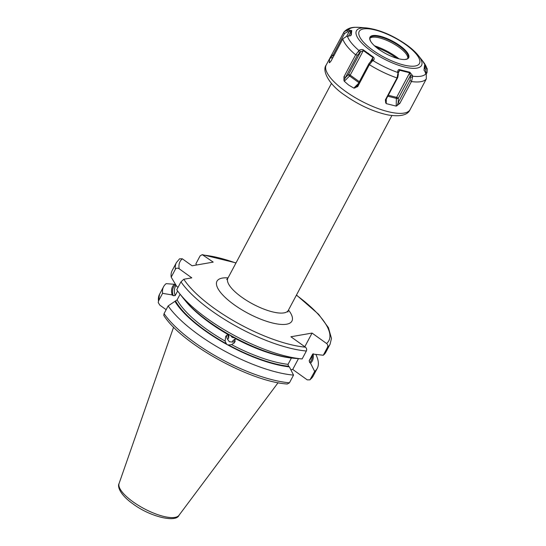 <?xml version="1.0" encoding="UTF-8"?>
<svg xmlns="http://www.w3.org/2000/svg" width="546" height="546" viewBox="0 0 546 546"><rect width="100%" height="100%" fill="white"/><g stroke="black" fill="none" stroke-linecap="round" stroke-linejoin="round"><path stroke-width="0.82" d="M175.403 269.233A87.012 28.187 -152 0 1 176.406 262.585L172.195 270.509A87.012 28.187 28 0 0 171.191 277.156L175.403 269.233C176.249 267.963 177.511 267.813 179.19 268.796L191.817 277.859L183.811 279.252L180.965 281.825L176.754 289.749A87.012 28.187 28 0 0 179.313 293.222A87.012 28.187 28 0 0 302.136 358.934L306.354 351.01C306.968 349.536 306.654 348.259 305.426 347.181L290.909 336.766L312.059 333.08L326.569 343.495C327.805 344.574 328.112 345.85 327.498 347.324L323.287 355.248A87.012 28.187 28 0 0 325.846 352.204L330.057 344.28A87.012 28.187 -152 0 1 327.498 347.324M196.526 265.022L195.905 263.779L200.116 255.856L202.266 254.648L213.22 262.107L192.069 265.793L182.323 258.797L179.573 258.804L176.406 262.585M175.948 285.142L175.211 284.903A78.044 25.28 28 0 0 173.219 295.72L175.198 295.557L177.627 290.991M166.148 309.684L159.848 305.166L158.251 302.607L158.497 301.03A87.012 28.187 -152 0 1 159.5 294.383L163.595 286.684A87.012 28.187 28 0 1 166.148 283.647L174.358 284.289L175.211 284.903M180.112 294.233L177.102 299.884L168.148 305.924L164.059 313.622L163.773 315.404C181.279 343.564 250.129 381.695 287.292 384.015L289.448 382.807L293.536 375.109L289.373 366.871L288.513 366.257L288.042 364.332L291.421 357.985M179.313 293.222L183.606 298.669A79.129 25.635 -152 0 0 229.607 334.855L234.022 337.285A79.129 25.635 -152 0 0 293.932 358.292L302.136 358.934M290.841 369.772L292.724 369.444L298.464 358.654M304.798 346.737L312.059 333.08M323.287 355.248L312.756 354.061M310.592 379.122A87.012 28.187 28 0 0 313.151 376.078L309.985 379.859L314.687 371.423L310.524 363.186L309.664 362.571L309.193 360.647L312.537 354.361A76.672 24.836 -152 0 0 312.974 353.897M309.985 379.859L307.234 379.866L292.724 369.444M158.497 301.03L162.585 293.339L172.14 294.942L173.219 295.72M178.03 287.346L176.699 286.363L171.191 277.156M235.135 337.878L234.589 342.656L231.579 344.622L228.003 345.072A79.129 25.635 28 0 0 289.373 366.871M174.945 301.296A79.129 25.635 28 0 0 226.494 344.239L225.109 341.059L225.73 336.22L228.699 334.336M174.358 284.289A79.129 25.635 28 0 0 172.14 294.942M310.524 363.186A79.129 25.635 28 0 0 313.111 354.136M163.595 286.684A87.012 28.187 28 0 0 162.585 293.339M314.687 371.423A87.012 28.187 28 0 0 317.246 368.386A87.012 28.187 28 0 0 315.957 354.675M228.003 345.072L226.494 344.239M168.148 305.924A87.012 28.187 28 0 0 293.536 375.109M235.456 338.909L233.005 340.458A4.109 3.883 -144 0 0 235.483 339.093M230.132 335.039L232.275 337.442L235.183 337.974M233.005 340.458L232.439 342.021L229.368 341.762L227.6 339.353L228.637 338.049L229.02 334.521M228.637 338.049A4.109 3.883 36 0 1 228.774 334.377M396.792 58.251A28.911 9.364 28 0 0 396.355 57.931A28.911 9.364 28 0 0 376.221 47.311M369.908 38.35A21.512 6.968 -152 0 1 370.584 37.824A21.512 6.968 -152 0 1 398.867 47.14A21.512 6.968 28 0 1 407.814 57.617A21.512 6.968 28 0 1 407.753 58.477M405.03 59.487L407.296 58.866A21.512 6.968 28 0 0 408.101 57.985A21.512 6.968 28 0 0 399.426 46.089A21.512 6.968 28 0 0 370.12 37.79A21.512 6.968 28 0 0 369.84 38.95L370.591 41.175A21.922 7.098 28 0 0 378.815 49.304A21.922 7.098 28 0 0 405.03 59.487A21.922 7.098 28 0 0 399.843 45.639A21.922 7.098 28 0 0 377.375 35.661A21.922 7.098 28 0 0 370.591 41.175M373.211 56.989C374.372 57.999 374.495 59.064 373.566 60.169L372.406 61.009L371.021 61.118L372.652 59.507L372.816 57.405L363.281 50.566L360.517 51.952L357.35 55.303L343.939 80.323L343.966 76.761L345.577 77.436L348.525 74.509A1.372 0.444 -152 0 1 350.218 75.136L363.609 50.096L373.211 56.989L370.7 61.384M372.406 61.009L369.369 64.687A47.509 15.39 28 0 0 397.038 77.942L397.945 73.239L397.672 71.717C397.938 69.943 398.635 69.274 399.761 69.704L409.834 72.229L412.421 75.416L412.578 76.911L411.548 81.361L399.788 103.501L396.205 106.129L396.369 98.376A1.372 0.785 104.1 0 1 396.628 97.365L388.308 95.277M411.452 81.559A47.509 15.39 28 0 0 426.283 78.972L426.262 74.522L424.058 69.752L424.522 65.336M424.024 70.086L424.071 70.441M426.023 66.776L424.774 68.079L424.529 65.383L427.252 68.898L427.054 72.536L426.126 74.29M373.566 60.169L372.119 60.285M369.369 64.687L357.705 86.63L357.186 85.77L368.953 63.636L371.021 61.118M415.506 99.44L415.656 99.099M415.608 99.222L426.283 78.972M397.945 73.239L398.355 74.208L397.788 77.45L386.022 99.577L385.694 102.068L386.206 103.617L396.205 106.129M385.715 102.921L385.374 99.884L386.022 99.577M397.038 77.942L385.374 99.884M357.705 86.63L353.815 88.104L358.326 83.62M343.939 80.323L344.28 81.265L348.662 85.067L353.815 88.104M363.609 50.096C362.79 49.338 361.418 49.338 359.514 50.075L355.739 54.634L343.966 76.761M326.221 64.967A47.509 15.39 28 0 0 345.379 91.243A47.509 15.39 28 0 0 410.114 109.575C407.753 115.138 400.382 116.926 388.008 114.947C373.553 111.8 359.152 105.235 344.813 95.236C328.89 84.698 321.703 70.571 326.221 64.967L343.98 31.961L347.29 30.03L351.76 30.535L351.29 34.903L350.716 35.633L346.601 36.37L342.895 38.793L331.122 60.927L329.552 62.633M329.825 62.517L329.252 62.722L329.716 58.388L333.005 57.391M358.456 50.99L359.418 52.785M359.514 50.075L360.517 51.952L348.525 74.509A1.372 0.532 45.2 0 0 349.597 75.976A1.372 0.498 125.7 0 0 350.218 75.136L359.35 81.695M354.77 88.104L357.186 85.77M329.572 62.613L329.982 62.394M331.797 54.682L332.767 55.651L330.105 57.685M347.29 30.03L347.304 31.866L344.533 33.524L332.767 55.651L334.152 55.235M349.01 29.887L349.024 31.805L347.304 31.866M351.76 30.535L349.024 31.805L346.594 36.37M351.29 34.903L350.805 35.176L351.276 30.842L348.389 36.275M350.279 35.852L350.682 35.408M397.672 71.717L398.355 74.208M399.761 69.704L398.109 72.727M409.834 72.229L409.698 72.789L399.699 70.284L398.177 73.144M412.421 75.416L410.278 75.785L409.698 72.789L396.628 97.365A1.372 0.444 28 0 1 398.287 98.335A1.372 0.416 1.2 0 1 396.369 98.376L387.803 96.226M410.531 77.266L410.278 75.785L398.287 98.335L398.198 102.634L409.964 80.501L410.531 77.266L412.578 76.911M399.788 103.501L398.198 102.634L397.078 105.774M424.57 65.943L424.099 70.277M426.952 68.182L425.743 69.431L424.774 68.079L424.331 68.905M425.518 73.417L425.982 72.529L425.743 69.431M227.6 339.353A5.474 5.173 36 0 1 226.945 335.053M232.439 342.021A5.474 5.173 -144 0 0 235.333 341.134M306.354 351.01A87.012 28.187 -152 0 1 180.965 281.825M183.811 279.252A84.268 27.3 28 0 0 305.426 347.181M179.19 268.796A84.268 27.3 -152 0 1 182.323 258.797M326.569 343.495A84.268 27.3 28 0 0 296.382 295.195M235.94 263.056A84.268 27.3 28 0 0 203.474 255.112M228.044 277.9A42.445 13.746 28 0 0 234.091 304.695A42.445 13.746 28 0 0 279.921 324.317A42.445 13.746 28 0 0 288.486 310.039M291.387 358.046A76.672 24.836 -152 0 1 235.387 338.575M228.003 334.514A76.672 24.836 -152 0 1 185.176 300.587M176.044 285.292L175.348 286.595A76.672 24.836 28 0 0 175.198 295.557M309.193 360.647A76.672 24.836 28 0 0 310.742 358.585L313.308 353.774M231.579 344.622A76.672 24.836 28 0 0 288.042 364.332M177.102 299.884A76.672 24.836 28 0 0 225.109 341.059M312.353 355.569A78.044 25.28 -152 0 1 309.664 362.571M288.513 366.257A78.044 25.28 -152 0 1 228.214 344.785M226.706 343.953A78.044 25.28 -152 0 1 175.628 301.174M164.059 313.622A87.012 28.187 28 0 0 289.448 382.807M278.098 382.705L178.958 515.356A33.954 10.995 -152 0 1 132.985 501.788A33.954 10.995 -152 0 1 119.076 483.51L173.608 327.15M399.024 58.845A28.842 9.343 28 0 0 396.744 57.139A28.842 9.343 -152 0 0 374.481 45.796M372.959 50.328A34.132 11.056 -152 0 1 363.506 28.924A34.132 11.056 -152 0 1 405.705 44.615A34.132 11.056 28 0 1 415.158 66.018A34.132 11.056 28 0 1 372.959 50.328M366.12 27.894C378.999 29.45 392.444 35.067 406.463 44.745C411.561 48.396 415.581 52.068 418.543 55.767A36.869 11.944 28 0 1 411.158 68.209A36.869 11.944 28 0 1 371.321 51.167A36.869 11.944 -152 0 1 366.12 27.894L359.186 27.375A44.772 14.503 -152 0 0 348.116 29.928M372.993 60.599A44.772 14.503 28 0 0 397.809 72.488M412.544 76.187A44.772 14.503 28 0 0 425.839 73.867M426.528 67.479A44.772 14.503 28 0 0 422.843 61.227L427.252 68.898M368.53 53.31L368.181 53.74M369.471 64.496L368.953 63.636M355.63 54.825A47.509 15.39 -152 0 1 342.792 38.991M358.94 50.512A44.772 14.503 -152 0 1 347.427 36.316M344.28 81.265L349.597 75.976L358.852 82.623M355.739 54.634L357.35 55.303M343.57 32.548L344.533 33.524M226.692 279.497L227.873 278.214A34.227 11.091 28 0 0 241.68 297.147A34.227 11.091 28 0 0 288.322 310.353L287.919 312.046M397.147 77.75L397.788 77.45M411.548 81.361L409.964 80.501M386.206 103.617L386.302 99.058M427.054 72.536L425.982 72.529M330.057 344.28L331.477 338.411L328.433 327.682L318.625 314.319L296.464 295.038M236.022 262.899L202.266 254.648M313.151 376.078L317.246 368.386M158.251 302.607L159.5 294.383M178.958 515.356C176.051 522.891 150.048 516.83 132.842 503.787C120.004 494.785 117.226 486.37 119.076 483.51M418.543 55.767L422.843 61.227M410.114 109.575L415.52 99.413M343.98 31.961C346.901 28.849 350.662 27.293 355.255 27.3L359.186 27.375M227.873 278.214L331.449 83.422M288.322 310.353L391.892 115.561"/></g></svg>

